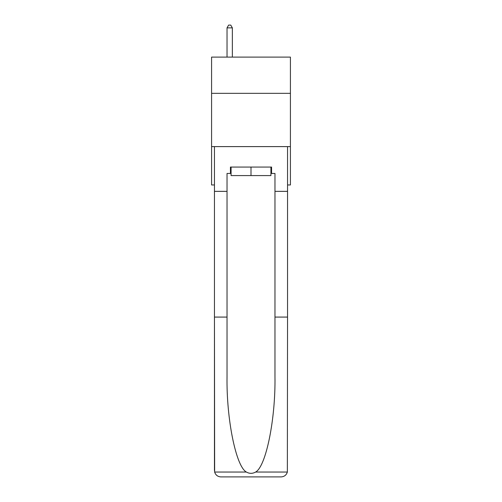 <?xml version="1.0" encoding="UTF-8"?>
<svg xmlns="http://www.w3.org/2000/svg" width="502" height="502" viewBox="0 0 502 502"><rect width="100%" height="100%" fill="white"/><g stroke="black" fill="none" stroke-linecap="round" stroke-linejoin="round"><path stroke-width="0.75" d="M290.42 93.334L290.42 57.109L211.58 57.109L211.58 93.334L290.42 93.334L290.42 184.962L287.546 184.962M290.42 146.603L211.58 146.603L211.58 93.334M211.58 146.603L211.58 184.962L214.454 184.962M270.923 167.066L270.923 175.587L231.077 175.587L231.077 167.066M251 167.066L251 175.587M230.437 173.454L227.029 173.454L227.029 317.082L214.454 317.082L214.643 472.037C215.609 475.061 217.68 476.687 220.849 476.9L281.151 476.9C284.32 476.687 286.391 475.061 287.357 472.037L287.546 317.082L274.97 317.082L274.97 173.454L271.563 173.454L271.563 167.066L230.437 167.066L230.437 173.454L231.077 173.454M264.956 476.9L281.151 476.9L264.956 476.9M227.029 317.082L227.029 376.688C226.364 419.032 235.984 466.471 246.356 472.037C249.45 473.762 252.544 473.762 255.643 472.037C266.016 466.471 275.636 419.032 274.97 376.688L274.97 317.082M214.454 470.506L214.454 146.603L287.546 146.603L287.546 191.356L274.97 191.356M227.029 191.356L214.454 191.356M287.546 317.082L287.546 191.356M270.923 173.454L271.563 173.454M232.357 57.109L232.357 27.867L227.029 27.867L227.029 57.109M227.029 27.867L228.623 25.1L230.757 25.1L232.357 27.867M214.643 472.037L246.356 472.037M255.643 472.037L287.357 472.037"/></g></svg>
